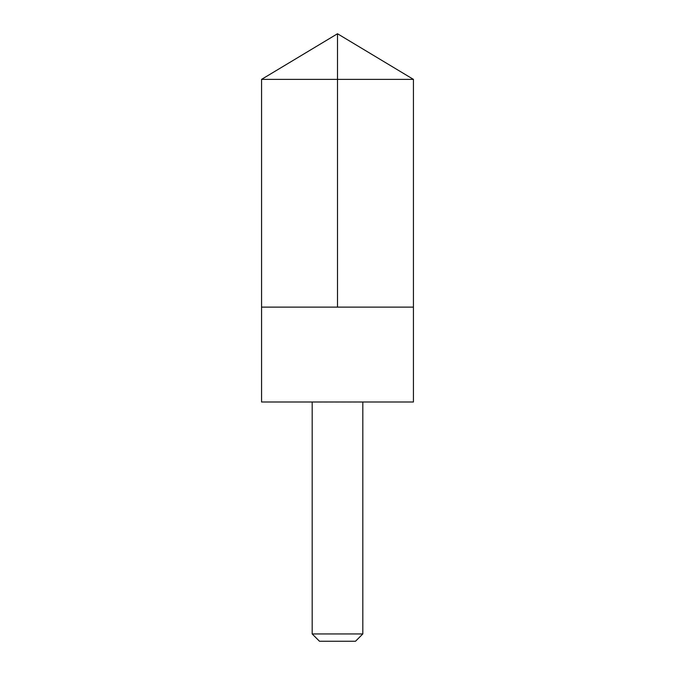 <?xml version="1.0" encoding="UTF-8"?>
<svg xmlns="http://www.w3.org/2000/svg" width="675" height="675" viewBox="0 0 675 675"><rect width="100%" height="100%" fill="white"/><g stroke="black" fill="none" stroke-linecap="round" stroke-linejoin="round"><path stroke-width="0.51" stroke-dasharray="3.38 2.53" d="M413.1 307.125L261.562 307.125L413.1 307.125M261.562 79.38L413.438 79.38M261.562 401.988L413.438 401.988M312.188 402.081L362.812 402.081M312.188 633.943L362.812 633.943M319.494 641.25L355.506 641.25"/><path stroke-width="1.01" d="M261.562 307.125L413.438 307.125L413.438 79.38L261.562 79.38L261.562 307.125L413.438 307.125L413.438 401.988L261.562 401.988L261.562 307.125M413.438 401.988L261.562 401.988M362.812 402.081L362.812 633.943L312.188 633.943L312.188 402.081M362.812 633.943L355.506 641.25L319.494 641.25L312.188 633.943M337.5 307.125L337.5 33.75L261.562 79.38M337.5 33.75L413.438 79.38"/></g></svg>
